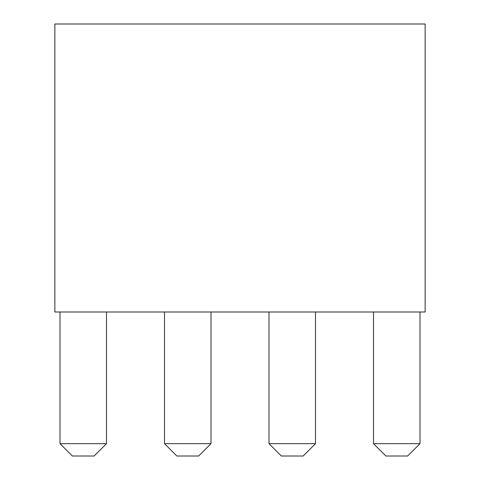 <?xml version="1.0" encoding="UTF-8"?>
<svg xmlns="http://www.w3.org/2000/svg" width="480" height="480" viewBox="0 0 480 480"><rect width="100%" height="100%" fill="white"/><g stroke="black" fill="none" stroke-linecap="round" stroke-linejoin="round"><path stroke-width="0.72" d="M425.142 312L54.858 312L54.858 24L425.142 24L425.142 312M373.506 443.658L420 443.658L407.658 456L385.854 456L373.506 443.658L373.506 312M420 443.658L420 312M269.004 443.658L315.498 443.658L303.156 456L281.346 456L269.004 443.658L269.004 312M315.498 443.658L315.498 312M164.502 443.658L210.996 443.658L198.654 456L176.844 456L164.502 443.658L164.502 312M210.996 443.658L210.996 312M60 443.658L106.494 443.658L94.146 456L72.342 456L60 443.658L60 312M106.494 443.658L106.494 312"/></g></svg>
